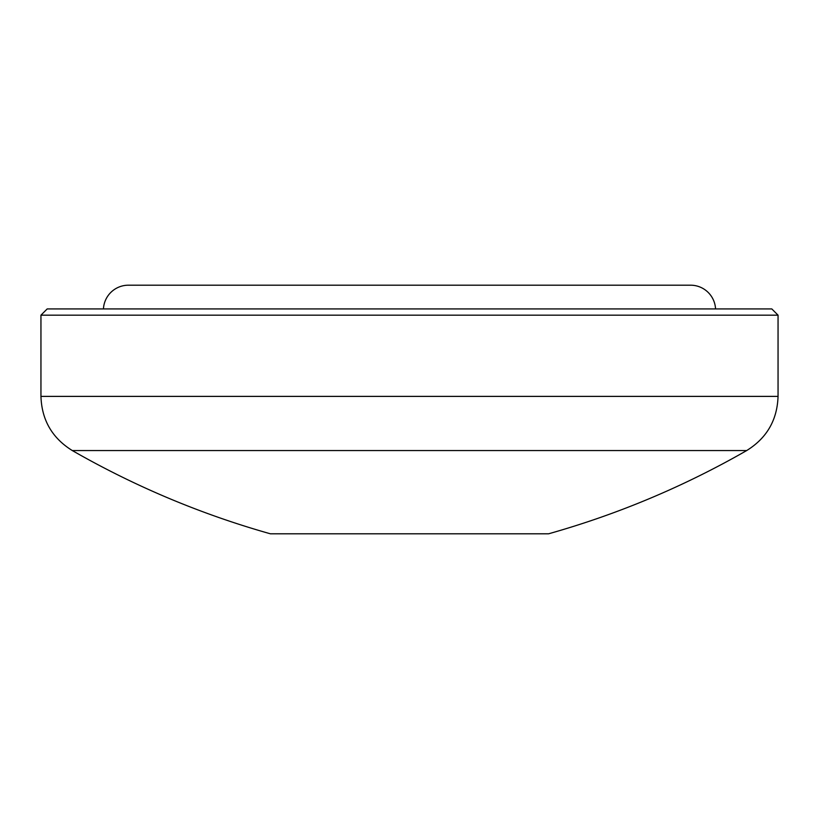 <?xml version="1.0" encoding="UTF-8"?>
<svg xmlns="http://www.w3.org/2000/svg" width="819" height="819" viewBox="0 0 819 819"><rect width="100%" height="100%" fill="white"/><g stroke="black" fill="none" stroke-linecap="round" stroke-linejoin="round"><path stroke-width="1.23" d="M72.318 450.563C134.93 486.445 200.952 514.199 270.403 533.804L548.597 533.804C618.048 514.199 684.07 486.445 746.682 450.563C766.799 438.104 777.262 420.045 778.05 396.386L40.95 396.386C41.738 420.045 52.201 438.104 72.318 450.563L746.682 450.563M778.05 315.172L40.95 315.172L47.195 308.927L771.805 308.927L778.05 315.172L778.05 396.386M670.986 285.196L148.014 285.196M103.45 308.927A24.99 24.99 0 0 1 128.399 285.196L690.601 285.196A24.99 24.99 0 0 1 715.55 308.927M315.796 285.196L503.204 285.196M40.95 315.172L40.95 396.386"/></g></svg>
